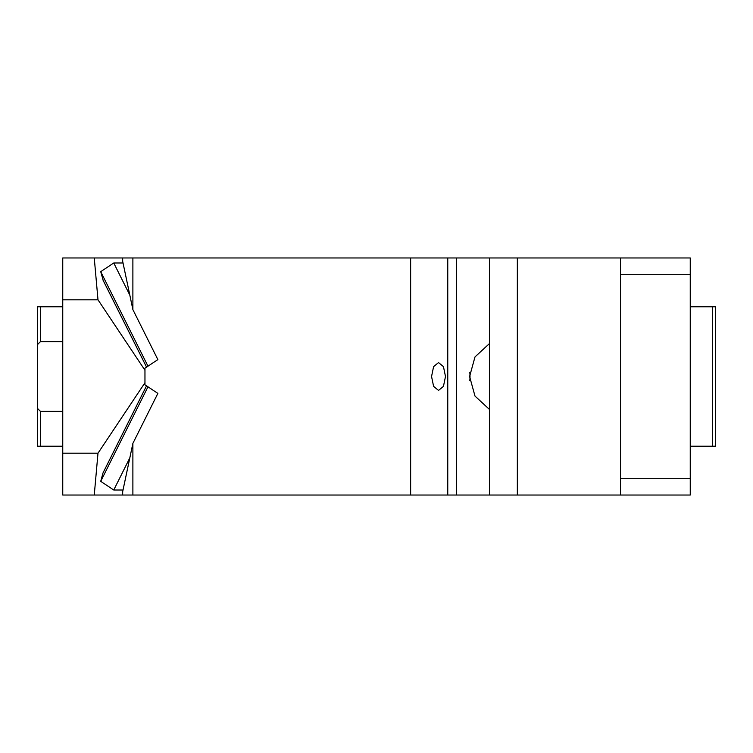 <?xml version="1.0" encoding="UTF-8"?>
<svg xmlns="http://www.w3.org/2000/svg" width="753" height="753" viewBox="0 0 753 753"><rect width="100%" height="100%" fill="white"/><g stroke="black" fill="none" stroke-linecap="round" stroke-linejoin="round"><path stroke-width="1.13" d="M620.528 478.296L690.247 478.296L690.247 495.032L620.528 495.032L620.528 257.968L690.247 257.968L690.247 274.704L620.528 274.704M690.247 478.296L690.247 274.704M620.528 495.032L489.45 495.032L489.45 257.968L517.339 257.968L517.339 495.032M620.528 257.968L517.339 257.968M690.247 306.782L715.35 306.782L715.35 446.218L690.247 446.218M712.564 306.782L712.564 446.218M122.673 495.032L122.673 491.681L132.886 443.376L132.886 495.032L62.753 495.032L62.753 453.193L97.994 453.193L94.257 495.032M144.962 370.25L97.994 299.807L62.753 299.807L62.753 257.968L94.257 257.968L97.994 299.807M62.753 453.193L62.753 299.807M97.994 453.193L144.962 382.75M489.45 257.968L132.886 257.968L132.886 309.624L122.673 261.319L122.673 257.968L94.257 257.968M62.753 341.636L40.436 341.636L37.65 344.432L37.65 408.568L40.436 411.364L62.753 411.364M40.436 411.364L40.436 446.218L37.65 446.218L37.65 408.568M37.65 344.432L37.65 306.782L62.753 306.782M40.436 341.636L40.436 306.782M40.436 446.218L62.753 446.218M447.762 257.968L447.762 495.032L410.639 495.032L410.639 257.968M431.554 376.5L433.596 386.364L438.528 390.44L443.451 386.364L445.494 376.5L443.451 366.636L438.528 362.56L433.596 366.636L431.554 376.5M132.886 443.376L157.866 393.405L144.962 384.802L144.962 368.198L157.866 359.595L132.886 309.624M410.639 495.032L132.886 495.032M489.45 495.032L447.762 495.032M489.45 343.556L474.992 356.931L469.599 376.5L474.992 396.069L489.45 409.444M102.982 472.997L146.534 385.847L102.982 472.997L100.723 481.336L113.75 490.015L123.031 490.015M122.673 257.968L132.886 257.968M129.817 457.871L113.75 490.015M469.806 380.491A36.257 34.073 90 0 0 470.013 376.5A36.257 34.073 90 0 0 469.806 372.509M147.983 386.816L100.723 481.336M102.982 280.003L146.553 367.135L103.227 280.54L100.723 271.664L113.75 262.985L123.031 262.985M113.75 262.985L129.817 295.129M100.723 271.664L147.983 366.184M456.497 495.032L456.497 257.968"/></g></svg>

